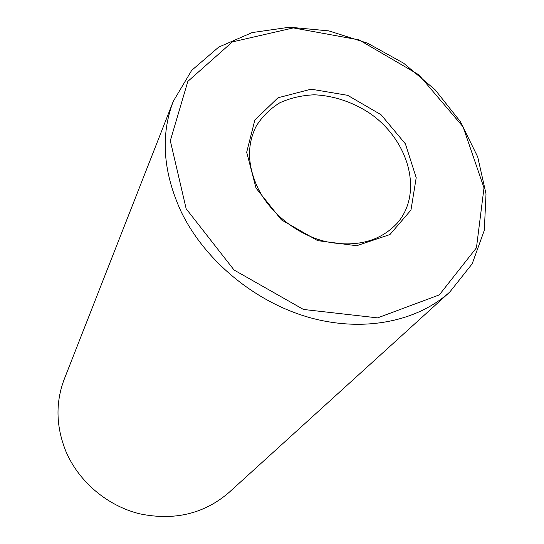 <?xml version="1.0" encoding="UTF-8"?>
<svg xmlns="http://www.w3.org/2000/svg" width="544" height="544" viewBox="0 0 544 544"><rect width="100%" height="100%" fill="white"/><g stroke="black" fill="none" stroke-linecap="round" stroke-linejoin="round"><path stroke-width="0.82" d="M256.02 188.074L246.69 152.225L254.85 120.027L278.038 97.757L311.12 89.182L347.65 95.322L381.031 114.709L405.396 143.854L416.208 177.677L410.972 210.045L389.939 234.546L356.633 245.738L317.669 240.632L281.459 219.912L256.02 188.074M186.157 208.753L170.306 140.753L187.843 81.389L232.37 41.922L293.311 27.914L359.081 39.902L418.819 74.786L463.046 126.786L483.997 187.857L476.449 247.799L439.307 294.896L377.604 317.88L303.464 309.454L234.042 270.001L186.157 208.753M258.393 189.115C247.35 166.117 246.636 145.105 256.258 126.079C262.215 116.552 270.062 108.793 279.786 102.802C290.333 97.995 301.818 95.329 314.242 94.806C333.146 95.56 352.342 101.918 369.281 112.941C408.877 139.754 423.762 192.964 397.154 223.258C379.882 241.509 356.164 247.642 326.006 241.652C297.806 234.906 271.245 214.227 258.393 189.115M181.281 211.997C162.969 172.196 160.31 135.286 173.305 101.259L191.692 70.36L218.708 47.11L252.151 32.572L289.646 27.2L328.862 30.899L367.54 43.173L403.6 63.179L435.112 89.78L460.326 121.577L477.72 156.917L486.016 193.882L484.316 230.296L472.178 263.813L449.827 291.985C417.098 321.756 363.018 332.744 308.781 317.342C254.606 301.845 204.836 260.508 181.281 211.997M449.827 291.985L228.827 492.619C204.02 513.876 174.291 520.941 139.645 513.808C107.236 505.825 78.785 481.671 65.926 451.452C55.944 426.625 55.393 402.512 64.274 379.127L173.305 101.259"/></g></svg>
